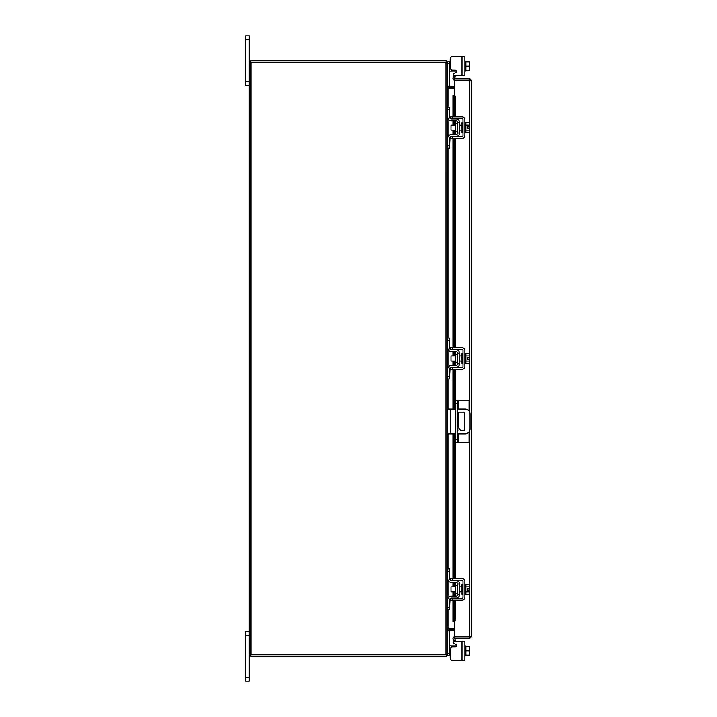 <?xml version="1.0" encoding="UTF-8"?>
<svg xmlns="http://www.w3.org/2000/svg" width="717" height="717" viewBox="0 0 717 717"><rect width="100%" height="100%" fill="white"/><g stroke="black" fill="none" stroke-linecap="round" stroke-linejoin="round"><path stroke-width="1.08" d="M249.166 635.28L245.438 635.28L245.438 631.516L249.166 631.516M249.166 681.15L245.438 681.15L245.438 677.377L249.166 677.377L249.166 681.15M245.438 635.28L245.438 677.377M454.488 641.258L464.903 641.258L464.903 660.518L462.017 660.518L462.017 641.258L454.488 641.258A1.192 1.192 0 0 0 453.888 643.481L455.887 644.628A1.192 1.192 0 0 1 455.295 646.851L452.687 646.851A2.483 2.483 0 0 0 450.204 649.333L450.204 658.036L450.204 655.849L450.204 658.036L450.204 655.849L447.722 655.849L447.722 654.845L249.166 654.845L249.166 677.377M249.166 39.623L245.438 39.623L245.438 35.85L249.166 35.85L249.166 62.155L447.722 62.155L447.722 61.151L449.613 61.151L449.613 86.291L447.731 86.291M249.166 85.484L245.438 85.484L245.438 81.72L249.166 81.72M245.438 39.623L245.438 81.72M457.76 430.809A1.237 1.237 0 0 0 457.76 429.465M455.779 429.331A1.237 1.237 0 0 0 455.779 430.944M457.76 433.848L465.1 433.848A4.965 4.965 0 0 0 470.065 428.891L470.065 413.996A4.965 4.965 0 0 0 465.1 409.031L457.76 409.031M455.779 409.031L450.303 409.031L450.303 433.848L455.779 433.848M447.722 409.031L450.303 409.031M450.303 433.848L447.722 433.848M457.76 412.132L463.549 412.132A1.228 1.228 0 0 1 464.777 413.359L464.777 429.519A1.228 1.228 0 0 1 463.549 430.756L461.067 430.756L457.76 427.26M455.779 425.163L455.483 413.359A1.228 1.228 0 0 1 455.779 412.571M458.36 433.848L458.36 442.488L455.779 442.488L455.779 400.391L469.079 400.391L469.079 411.038M457.76 400.391L457.76 442.488M458.36 442.488L469.079 442.488L469.079 431.849M457.258 585.359L455.725 585.359L455.725 593.282L457.258 593.282L457.652 584.964M447.722 571.252L447.722 568.868L449.613 568.868L449.613 571.252L447.722 571.252L447.722 578.798A3.675 3.675 0 0 0 451.396 582.473L456.066 582.473A1.586 1.586 0 0 1 457.652 584.059L457.652 594.581A1.586 1.586 0 0 1 456.066 596.168L451.396 596.168A3.675 3.675 0 0 0 447.722 599.842L447.722 607.389L449.613 607.389L449.613 609.773L447.722 609.773L447.722 607.389M450.581 598.256A1.784 1.784 0 0 1 451.396 598.059L456.066 598.059A3.477 3.477 0 0 0 459.534 594.581L459.534 584.059A3.477 3.477 0 0 0 456.066 580.582L451.396 580.582A1.784 1.784 0 0 1 450.581 580.385M450.204 580.125A1.784 1.784 0 0 1 449.613 578.798L449.613 571.252M450.061 598.65L449.613 607.389M449.613 599.842A1.784 1.784 0 0 1 450.204 598.507M459.534 584.059L457.652 584.059M457.652 594.581L459.534 594.581M447.919 579.99L447.722 578.798L447.919 579.99M464.903 594.285L465.889 594.285L465.889 584.355L464.903 584.355M463.012 594.285L462.017 594.285L462.017 584.355L463.012 584.355M455.725 586.838L451.002 586.838L451.002 591.803L455.725 591.803M465.889 591.821L469.276 591.821L465.889 591.83M465.889 586.811L469.276 586.811L465.889 586.811M469.662 592.968L469.626 590.064L469.276 594.33L465.889 594.33M469.626 590.064L467.654 590.064L467.654 588.576L469.626 588.576L469.276 584.301L465.889 584.301M469.662 585.448L469.402 584.525M469.276 594.33L469.662 593.192M469.626 588.576L469.662 585.672M452.687 600.138L450.204 600.138L450.204 598.256L452.687 598.256L452.687 600.138L462.017 600.138A2.877 2.877 0 0 0 464.903 597.261L464.903 581.379A2.877 2.877 0 0 0 462.017 578.494L452.687 578.494L452.687 580.385L462.017 580.385A0.995 0.995 0 0 1 463.012 581.379L463.012 597.261A0.995 0.995 0 0 1 462.017 598.256L452.687 598.256M452.687 580.385L450.204 580.385L450.204 578.494L452.687 578.494M457.258 354.539L455.725 354.539L455.725 362.461L457.258 362.461L457.652 354.144M447.722 340.432L447.722 338.048L449.613 338.048L449.613 340.432L447.722 340.432L447.722 347.978A3.675 3.675 0 0 0 451.396 351.653L456.066 351.653A1.586 1.586 0 0 1 457.652 353.239L457.652 363.761A1.586 1.586 0 0 1 456.066 365.347L451.396 365.347A3.675 3.675 0 0 0 447.722 369.022L447.722 376.568L449.613 376.568L449.613 378.952L447.722 378.952L447.722 376.568M450.581 367.436A1.784 1.784 0 0 1 451.396 367.238L456.066 367.238A3.477 3.477 0 0 0 459.534 363.761L459.534 353.239A3.477 3.477 0 0 0 456.066 349.762L451.396 349.762A1.784 1.784 0 0 1 450.581 349.564M450.204 349.304A1.784 1.784 0 0 1 449.613 347.978L449.613 340.432M450.061 367.83L449.613 376.568M449.613 369.022A1.784 1.784 0 0 1 450.204 367.696M459.534 353.239L457.652 353.239M457.652 363.761L459.534 363.761M447.919 349.17L447.722 347.978L447.919 349.17M464.903 363.465L465.889 363.465L465.889 353.535L464.903 353.535M463.012 363.465L462.017 363.465L462.017 353.535L463.012 353.535M455.725 356.017L451.002 356.017L451.002 360.983L455.725 360.983M465.889 361.001L469.276 361.001L465.889 361.01M465.889 355.99L469.276 355.99L465.889 355.999M469.662 362.148L469.626 359.244L469.276 363.51L465.889 363.51M469.626 359.244L467.654 359.244L467.654 357.756L469.626 357.756L469.276 353.49L465.889 353.49M469.662 354.628L469.402 353.714M469.276 363.51L469.662 362.372M469.626 357.756L469.662 354.852M452.687 369.318L450.204 369.318L450.204 367.436L452.687 367.436L452.687 369.318L462.017 369.318A2.877 2.877 0 0 0 464.903 366.441L464.903 350.559A2.877 2.877 0 0 0 462.017 347.682L452.687 347.682L452.687 349.564L462.017 349.564A0.995 0.995 0 0 1 463.012 350.559L463.012 366.441A0.995 0.995 0 0 1 462.017 367.436L452.687 367.436M452.687 349.564L450.204 349.564L450.204 347.682L452.687 347.682M449.81 645.856L449.613 644.726L450.061 645.918L449.613 644.726L450.061 645.918L451.396 645.918L451.396 647.218M465.889 645.918L464.903 645.918L465.889 645.918L465.889 655.221L465.889 646.546L469.276 646.537L465.889 646.546M462.017 660.518L452.687 660.518L462.017 660.518M456.066 646.573L456.46 645.918A1.192 1.192 0 0 0 456.487 645.659A1.192 1.192 0 0 1 456.46 645.918A1.192 1.192 0 0 0 455.887 644.628M456.066 645.918L451.396 645.918M447.731 630.709L449.613 630.709L449.613 655.849M464.903 655.849L465.889 655.849L465.889 655.221L469.276 655.221L469.276 650.884L465.889 650.884M469.276 655.221L465.889 655.23M467.654 646.537L469.626 646.537L469.276 650.884M469.662 655.168L469.662 653.25M469.662 652.855L469.662 648.912M469.662 648.518L469.662 646.6M450.204 658.036A2.483 2.483 0 0 0 452.687 660.518M469.276 61.77L465.889 61.77L469.662 61.832L465.889 61.779L465.889 70.454L465.889 61.151L464.903 61.151M462.017 56.482L464.903 56.482L464.903 75.742L462.017 75.742L462.017 56.482L452.687 56.482A2.483 2.483 0 0 0 450.204 58.964L450.204 61.151L450.204 58.964L450.204 61.151L449.613 61.151M450.204 58.964L450.204 67.667A2.483 2.483 0 0 0 452.687 70.149L455.295 70.149A1.192 1.192 0 0 1 456.487 71.341A1.192 1.192 0 0 0 456.46 71.082A1.192 1.192 0 0 1 455.887 72.372L453.888 73.519A1.192 1.192 0 0 0 454.488 75.742L462.017 75.742L454.488 75.742M456.46 71.082L450.061 71.082L449.613 72.274L450.061 71.082L451.396 71.082L451.396 69.782M464.903 71.082L465.889 71.082L465.889 70.463L469.276 70.454L465.889 70.463M469.276 61.779L469.276 66.116L465.889 66.116M469.276 70.463L469.276 66.116M469.662 63.75L469.662 61.832M469.662 68.088L469.662 64.145M469.662 70.4L469.662 68.482M456.487 71.341A1.192 1.192 0 0 1 455.887 72.372M454.686 80.143L454.686 78.655L469.823 78.655L469.823 80.143L454.686 80.143A1.739 1.739 0 0 1 453.162 77.561L454.686 78.655M454.686 95.37L454.686 80.421L471.562 80.403L471.562 636.597L454.686 636.579L454.686 621.63M470.083 636.597L471.562 636.597L469.823 638.345L469.823 430.415M469.823 412.472L469.823 80.421L471.562 80.403L469.823 78.655M469.823 638.345L454.686 638.345L455.438 640.415L454.148 641.159L453.18 639.474M469.823 636.857L454.686 636.857L454.686 638.345M452.947 116.862L452.947 95.316L454.461 95.316A1.99 0.995 90 0 1 455.438 97.297L454.148 97.297A1.99 0.995 -90 0 0 453.18 95.316L453.162 95.316M454.148 619.703L455.438 619.703A1.99 0.995 90 0 1 454.461 621.684L453.18 621.684A1.99 0.995 -90 0 0 454.148 619.703L454.148 600.138M454.444 621.684L453.162 621.684M454.148 596.168L454.148 591.803M454.148 586.838L454.148 582.473M454.148 578.494L454.148 433.848M454.148 409.031L454.148 369.318M454.148 365.347L454.148 360.983M454.148 356.017L454.148 351.653M454.148 347.682L454.148 138.506M454.148 134.527L454.148 130.162M454.148 125.197L454.148 120.832M454.148 116.862L454.148 97.297M455.438 619.703L455.438 600.138M455.438 596.168L455.438 591.803M455.438 586.838L455.438 582.473M455.438 578.494L455.438 433.848M455.438 409.031L455.438 369.318M455.438 365.347L455.438 360.983M455.438 356.017L455.438 351.653M455.438 347.682L455.438 138.506M455.438 134.527L455.438 130.162M455.438 125.197L455.438 120.832M455.438 116.862L455.438 97.297M454.461 78.27L455.438 76.585L454.148 75.841L453.18 77.526M454.686 636.857A1.739 1.739 0 0 0 453.162 639.439L454.444 638.695M454.686 628.406L447.982 628.406L447.982 609.773M447.982 107.227L447.982 88.594L454.686 88.594M446.243 654.845L446.243 656.333A1.739 1.739 0 0 0 447.704 654.845L447.722 62.155A1.739 1.739 0 0 0 446.243 60.685L446.243 62.155M249.166 654.845L249.166 62.155M454.686 86.488L447.722 86.228M454.686 87.967L447.982 87.967A1.739 1.739 0 0 1 447.722 87.949M250.654 62.155L250.654 60.667L446.243 60.667M447.722 629.051A1.739 1.739 0 0 1 447.982 629.033L454.686 629.033M447.722 630.772L454.686 630.512M446.243 656.333L250.654 656.333L250.654 654.845M457.258 123.718L455.725 123.718L455.725 131.641L457.258 131.641L457.652 123.324M447.722 109.611L447.722 107.227L449.613 107.227L449.613 109.611L447.722 109.611L447.722 117.158A3.675 3.675 0 0 0 451.396 120.832L456.066 120.832A1.586 1.586 0 0 1 457.652 122.419L457.652 132.941A1.586 1.586 0 0 1 456.066 134.527L451.396 134.527A3.675 3.675 0 0 0 447.722 138.202L447.722 145.748L449.613 145.748L449.613 148.132L447.722 148.132L447.722 145.748M450.581 136.615A1.784 1.784 0 0 1 451.396 136.418L456.066 136.418A3.477 3.477 0 0 0 459.534 132.941L459.534 122.419A3.477 3.477 0 0 0 456.066 118.941L451.396 118.941A1.784 1.784 0 0 1 450.581 118.744M450.204 118.493A1.784 1.784 0 0 1 449.613 117.158L449.613 109.611M450.061 137.01L449.613 145.748M449.613 138.202A1.784 1.784 0 0 1 450.204 136.875M459.534 122.419L457.652 122.419M457.652 132.941L459.534 132.941M447.919 118.35L447.722 117.158L447.919 118.35M464.903 132.645L465.889 132.645L465.889 122.715L464.903 122.715M463.012 132.645L462.017 132.645L462.017 122.715L463.012 122.715M455.725 125.197L451.002 125.197L451.002 130.162L455.725 130.162M465.889 130.189L469.276 130.189L465.889 130.189M465.889 125.17L469.276 125.17L465.889 125.179M469.662 131.328L469.626 128.424L469.276 132.699L465.889 132.699M469.626 128.424L467.654 128.424L467.654 126.936L469.626 126.936L469.276 122.67L465.889 122.67M469.662 123.808L469.402 122.894M469.276 132.699L469.662 131.552M469.626 126.936L469.662 124.032M452.687 138.506L450.204 138.506L450.204 136.615L452.687 136.615L452.687 138.506L462.017 138.506A2.877 2.877 0 0 0 464.903 135.621L464.903 119.739A2.877 2.877 0 0 0 462.017 116.862L452.687 116.862L452.687 118.744L462.017 118.744A0.995 0.995 0 0 1 463.012 119.739L463.012 135.621A0.995 0.995 0 0 1 462.017 136.615L452.687 136.615M452.687 118.744L450.204 118.744L450.204 116.862L452.687 116.862M455.779 439.387L457.76 439.387M457.76 403.492L455.779 403.492M458.36 400.391L458.36 409.031M458.36 412.132L458.36 427.888M447.722 653.465L449.613 653.465M449.613 63.535L447.722 63.535M456.066 71.082L456.066 70.427M453.18 621.684L453.18 600.138M453.18 596.168L453.18 591.803M453.18 586.838L453.18 582.473M453.18 578.494L453.18 433.848M453.18 409.031L453.18 369.318M453.18 365.347L453.18 360.983M453.18 356.017L453.18 351.653M453.18 347.682L453.18 138.506M453.18 134.527L453.18 130.162M453.18 125.197L453.18 120.832M453.18 116.862L453.18 95.316M447.982 598.489L447.982 580.152M447.982 568.868L447.982 433.848M447.982 409.031L447.982 378.952M447.982 367.669L447.982 349.331M447.982 338.048L447.982 148.132M447.982 136.848L447.982 118.511M445.983 654.845L445.983 62.155M250.914 654.845L250.914 62.155M459.534 586.838L462.017 586.838M459.534 591.803L462.017 591.803M459.534 356.017L462.017 356.017M459.534 360.983L462.017 360.983M452.947 120.832L452.947 125.197M452.947 130.162L452.947 134.527M452.947 138.506L452.947 347.682M452.947 351.653L452.947 356.017M452.947 360.983L452.947 365.347M452.947 369.318L452.947 409.031M452.947 433.848L452.947 578.494M452.947 582.473L452.947 586.838M452.947 591.803L452.947 596.168M452.947 600.138L452.947 621.684M459.534 125.197L462.017 125.197M459.534 130.162L462.017 130.162"/></g></svg>
